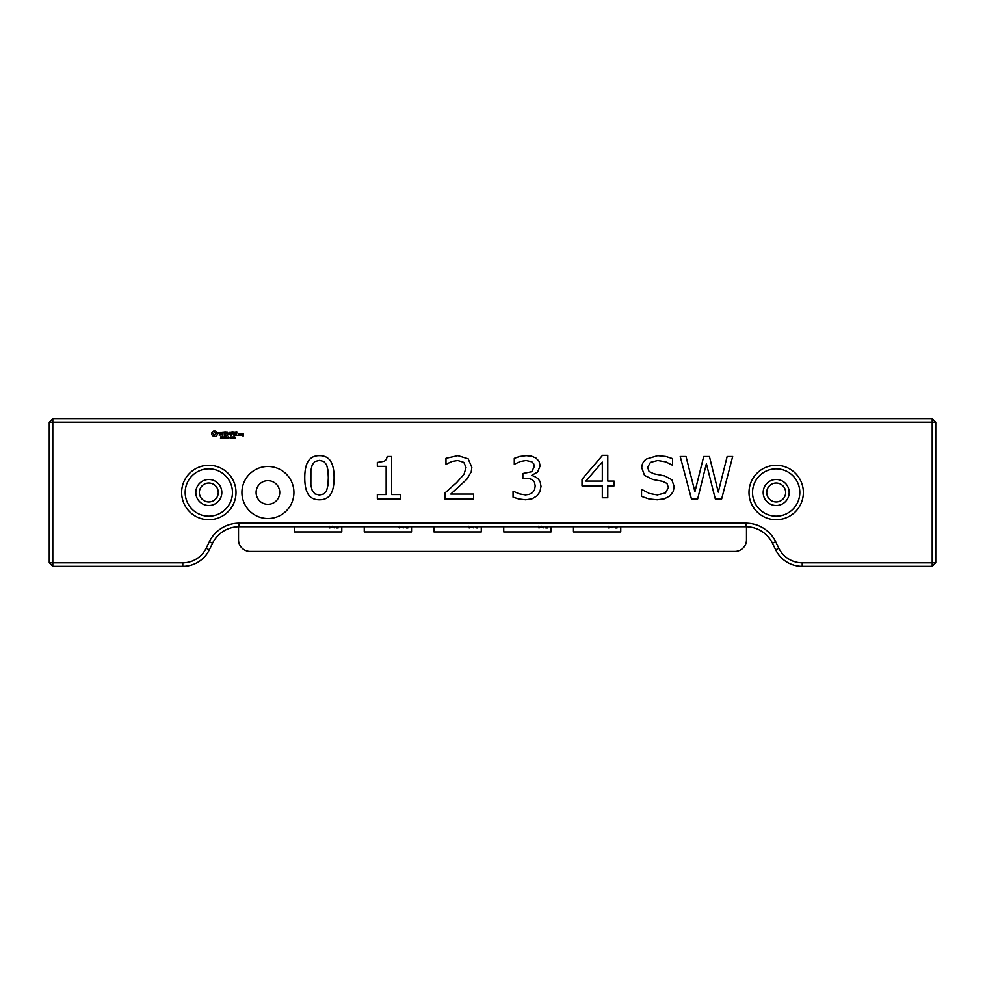<?xml version="1.0" encoding="UTF-8"?>
<svg xmlns="http://www.w3.org/2000/svg" width="985" height="985" viewBox="0 0 985 985"><rect width="100%" height="100%" fill="white"/><g stroke="black" fill="none" stroke-linecap="round" stroke-linejoin="round"><path stroke-width="1.48" d="M218.276 492.5A9.456 9.456 0 0 1 204.092 500.688A9.456 9.456 0 0 1 204.092 484.312A9.456 9.456 0 0 1 218.276 492.5M785.636 492.5A9.456 9.456 0 0 1 771.452 500.688A9.456 9.456 0 0 1 771.452 484.312A9.456 9.456 0 0 1 785.636 492.5M52.796 566.375L182.791 566.375A29.55 29.55 0 0 0 209.325 549.827L212.538 543.264A29.55 29.55 0 0 1 239.072 526.729L745.928 526.729A29.55 29.55 0 0 1 772.462 543.264L775.675 549.827A29.55 29.55 0 0 0 802.209 566.375L932.204 566.375L932.204 422.171L52.796 422.171L52.796 562.829L182.791 562.829A26.004 26.004 0 0 0 206.136 548.276L209.349 541.713A33.096 33.096 0 0 1 239.072 523.183L745.928 523.183A33.096 33.096 0 0 1 775.651 541.713L778.864 548.276A26.004 26.004 0 0 0 802.209 562.829L935.75 562.829L935.75 422.171L932.204 418.625L52.796 418.625L49.25 422.171L49.25 562.829L52.796 566.375L52.796 562.829L49.25 562.829M52.796 418.625L52.796 422.171L49.25 422.171M935.75 422.171L932.204 422.171L932.204 418.625M935.75 562.829L932.204 566.375M236.006 492.5A27.186 27.186 0 0 0 195.227 468.958A27.186 27.186 0 0 0 195.227 516.042A27.186 27.186 0 0 0 236.006 492.5M293.924 492.5A26.004 26.004 0 0 0 254.918 469.98A26.004 26.004 0 0 0 254.918 515.02A26.004 26.004 0 0 0 293.924 492.5M330.578 461.14C332.93 464.797 334.1 470.313 334.1 477.7C334.1 485.31 332.905 490.899 330.529 494.458C328.14 498.016 324.447 499.789 319.423 499.789C314.338 499.789 310.62 497.991 308.268 494.384C305.929 490.776 304.759 485.236 304.759 477.762C304.759 470.227 305.941 464.661 308.317 461.054C310.694 457.459 314.4 455.661 319.423 455.661C324.521 455.661 328.239 457.496 330.578 461.14M400.292 494.568L400.292 498.939L377.329 498.939L377.329 494.568L386.157 494.568L386.157 466.361L377.329 466.361L377.329 462.47L384.285 461.3L386.342 459.478L387.216 456.511L391.636 456.511L391.636 494.568L400.292 494.568M473.637 494.076L473.637 498.939L444.912 498.939L444.912 492.992L456.511 482.748L464.009 474.327L466.028 467.567L463.849 462.396L457.766 460.524L452.152 461.46L445.971 464.292L445.971 458.308L457.902 455.661L468.134 458.813L471.84 467.333L471.224 471.852L466.816 479.301L450.81 494.076L473.637 494.076M534.88 476.691L537.872 478.501L540.125 481.566L540.999 486.356L539.952 491.675L536.985 495.886L531.949 498.841L525.621 499.789L518.664 498.952L513.05 497.117L513.05 491.158L519.181 493.854L525.497 494.926L529.314 494.335L532.602 492.562L534.547 489.791L535.187 485.962L534.461 482.17L532.454 479.818L529.351 478.599L522.85 478.279L522.85 473.539L531.752 471.729L534.338 466.434L533.673 463.738L531.851 461.842L526.076 460.524L520.314 461.509L514.281 464.292L514.281 458.345L519.674 456.498L526.212 455.661L531.691 456.227L535.963 458.05L539.066 461.349L540.125 465.868L537.625 472.024L531.74 475.336L534.88 476.691M614.086 481.099L614.086 485.851L607.782 485.851L607.782 497.757L602.315 497.757L602.315 485.851L582 485.851L582 479.289L602.537 455.329L607.782 455.329L607.782 481.099L614.086 481.099M803.366 492.5A27.186 27.186 0 0 0 762.587 468.958A27.186 27.186 0 0 0 762.587 516.042A27.186 27.186 0 0 0 803.366 492.5M671.856 479.744L674.245 486.861L673.1 491.786L669.862 495.898L664.543 498.767L657.241 499.789L648.992 498.939L641.543 496.403L641.543 489.336L649.374 493.473L657.291 494.926L665.454 492.943L668.384 487.661L666.993 483.487L662.794 481.406L652.883 479.51L644.51 475.41L641.789 467.85C641.789 464.28 643.291 461.362 646.295 459.084L657.721 455.661L665.934 456.511L672.533 458.616L672.533 465.265L665.774 461.879L657.697 460.524L650.408 462.421L647.662 467.309L649.029 471.483L653.843 473.797L664.727 475.94L671.856 479.744M727.152 456.511L732.668 456.511L721.648 498.939L715.295 498.939L706.38 463.726L697.651 498.939L691.445 498.939L680.216 456.511L686.003 456.511L694.917 491.786L703.696 456.511L709.422 456.511L718.287 492.131L727.152 456.511M221.563 437.586L220.505 438.177L221.44 437.869L220.665 436.872L221.563 437.586M222.893 437.008L221.957 438.263L221.957 436.774L222.893 437.008M225.294 437.525L224.678 437.697L225.294 437.525M224.321 436.774L224.321 438.263L223.373 436.934L223.189 438.263L223.189 436.774L224.137 437.993L224.321 436.774M226.624 438.091L225.651 438.263L225.651 436.774L226.624 436.774L225.848 436.946L226.624 437.365L225.848 438.091L226.624 438.091M227.88 438.091L226.944 438.263L226.944 436.774L227.88 438.091M230.047 437.525L229.431 437.697L230.047 437.525M229.074 437.586L228.015 438.177L228.951 437.869L228.175 436.872L229.074 437.586M231.241 436.934L230.847 438.288L230.465 436.934L231.241 436.934M232.534 436.934L232.152 438.288L231.758 436.934L232.534 436.934M233.839 436.934L233.445 438.288L233.063 436.934L233.839 436.934M235.255 438.091L234.258 438.263L234.996 437.168L234.295 436.835L235.193 437.155L234.467 438.091L235.255 438.091M213.56 431.011L211.861 432.71L211.861 434.804L213.56 436.49L215.641 436.49L217.34 434.804L217.34 432.71L215.641 431.011L213.56 431.011M218.916 432.587L218.916 433.523L220.948 434.25L219.076 435.001L221.305 434.951L221.305 433.991L219.273 433.277L221.145 432.526L218.916 432.587M221.797 432.501L222.696 432.501L222.869 435.382L223.053 432.501L224.124 432.316L221.797 432.501M224.777 432.132L224.605 435.198L226.575 435.382L224.962 435.025L224.962 433.942L226.402 433.757L224.962 433.572L224.962 432.501L226.772 432.316L224.777 432.132M230.01 432.23L228.877 434.126L227.412 432.316L227.597 435.382L227.769 432.981L228.877 434.656L229.973 432.969L230.342 435.185L230.01 432.23M240.168 435.198L240.168 433.745L238.936 433.572L238.752 435.198L240.168 435.198M233.051 432.132L231.081 432.316L231.266 435.382L231.438 433.942L232.879 433.757L231.438 433.585L231.438 432.501L233.051 432.132M233.987 432.132L233.987 435.382L233.987 432.132M236.905 432.132L234.935 432.316L235.119 435.382L237.102 435.198L235.304 435.025L235.304 433.942L236.732 433.757L235.304 433.572L235.304 432.501L236.905 432.132M242.261 433.572L243.135 435.518L242.088 435.702L243.32 435.875L243.504 433.745L242.261 433.572M240.672 433.572L240.672 435.382L241.904 433.966L240.672 433.572M799.82 492.5A23.64 23.64 0 0 0 764.36 472.024A23.64 23.64 0 0 0 764.36 512.976A23.64 23.64 0 0 0 799.82 492.5M232.46 492.5A23.64 23.64 0 0 0 197 472.024A23.64 23.64 0 0 0 197 512.976A23.64 23.64 0 0 0 232.46 492.5M279.74 492.5A11.82 11.82 0 0 0 262.01 482.268A11.82 11.82 0 0 0 262.01 502.732A11.82 11.82 0 0 0 279.74 492.5M326.614 490.592L327.956 485.186L328.313 477.7L327.956 470.202L326.577 464.809L323.856 461.509L319.423 460.401L314.991 461.509L312.22 464.858L310.891 470.35L310.854 485.174L312.196 490.505L314.855 493.891L319.423 495.049L323.868 493.941L326.614 490.592M602.315 481.099L602.315 462.113L585.866 481.099L602.315 481.099M231.106 437.968L230.699 436.946L231.106 437.968M232.398 437.968L231.992 436.946L232.398 437.968M233.704 437.968L233.297 436.946L233.704 437.968M214.595 432.304L216.047 433.757L214.595 435.198L213.154 433.757L214.595 432.304M239.121 433.929L239.811 435.025L239.121 433.929M242.445 433.929L243.135 434.459L242.445 433.929M238.395 526.729A6.058 6.058 0 0 1 238.518 527.96L238.518 539.78A11.672 11.672 0 0 0 250.19 551.452L734.81 551.452A11.672 11.672 0 0 0 746.482 539.78L746.482 527.96A6.058 6.058 0 0 1 746.605 526.729M195.818 492.5A13.002 13.002 0 0 0 208.82 505.502A13.002 13.002 0 0 0 221.822 492.5A13.002 13.002 0 0 0 208.82 479.498A13.002 13.002 0 0 0 195.818 492.5M763.178 492.5A13.002 13.002 0 0 0 776.18 505.502A13.002 13.002 0 0 0 789.182 492.5A13.002 13.002 0 0 0 776.18 479.498A13.002 13.002 0 0 0 763.178 492.5M573.467 526.729L573.467 531.912L620.747 531.912L620.747 526.729M610.749 527.541L611.66 527.64A0.85 0.85 0 0 0 611.882 527.061L611.279 526.261M615.428 527.812L614.96 527.049L615.428 527.812M608.989 526.322L608.742 527.492L610.774 527.197L608.73 527.898A1.01 1.01 0 0 1 608.25 527.615L608.274 526.249M616.29 527.467L615.588 527.911L615.588 527.049L616.29 527.467M616.782 527.049L616.339 527.911L617.102 527.911L616.782 527.049M613.052 527.812L612.584 527.049L613.052 527.812M503.729 526.729L503.729 531.912L551.009 531.912L551.009 526.729M541.011 527.541L541.922 527.64A0.85 0.85 0 0 0 542.144 527.061L541.541 526.261M545.69 527.812L545.222 527.049L545.69 527.812M539.251 526.322L539.004 527.492L541.036 527.197L538.992 527.898A1.01 1.01 0 0 1 538.512 527.615L538.536 526.249M546.552 527.467L545.85 527.911L545.85 527.049L546.552 527.467M547.044 527.049L546.601 527.911L547.365 527.911L547.044 527.049M543.314 527.812L542.846 527.049L543.314 527.812M433.991 526.729L433.991 531.912L481.271 531.912L481.271 526.729M471.273 527.541L472.184 527.64A0.85 0.85 0 0 0 472.406 527.061L471.803 526.261M475.952 527.812L475.484 527.049L475.952 527.812M469.513 526.322L469.266 527.492L471.298 527.197L469.254 527.898A1.01 1.01 0 0 1 468.774 527.615L468.798 526.249M476.814 527.467L476.112 527.911L476.112 527.049L476.814 527.467M477.306 527.049L476.863 527.911L477.627 527.911L477.306 527.049M473.576 527.812L473.108 527.049L473.576 527.812M364.253 526.729L364.253 531.912L411.533 531.912L411.533 526.729M401.535 527.541L402.446 527.64A0.85 0.85 0 0 0 402.668 527.061L402.065 526.261M406.214 527.812L405.746 527.049L406.214 527.812M399.775 526.322L399.528 527.492L401.56 527.197L399.516 527.898A1.01 1.01 0 0 1 399.036 527.615L399.06 526.249M407.076 527.467L406.374 527.911L406.374 527.049L407.076 527.467M407.568 527.049L407.125 527.911L407.888 527.911L407.568 527.049M403.838 527.812L403.37 527.049L403.838 527.812M294.515 526.729L294.515 531.912L341.795 531.912L341.795 526.729M331.797 527.541L332.708 527.64A0.85 0.85 0 0 0 332.93 527.061L332.327 526.261M336.476 527.812L336.008 527.049L336.476 527.812M330.037 526.322L329.79 527.492L331.822 527.197L329.778 527.898A1.01 1.01 0 0 1 329.298 527.615L329.322 526.249M337.338 527.467L336.636 527.911L336.636 527.049L337.338 527.467M337.83 527.049L337.387 527.911L338.15 527.911L337.83 527.049M334.1 527.812L333.632 527.049L334.1 527.812M182.791 566.375L182.791 562.829M802.209 566.375L802.209 562.829M209.325 549.827L206.136 548.276M775.675 549.827L778.864 548.276M212.538 543.264L209.349 541.713M239.072 526.729L239.072 523.183M772.462 543.264L775.651 541.713M745.928 526.729L745.928 523.183"/></g></svg>
